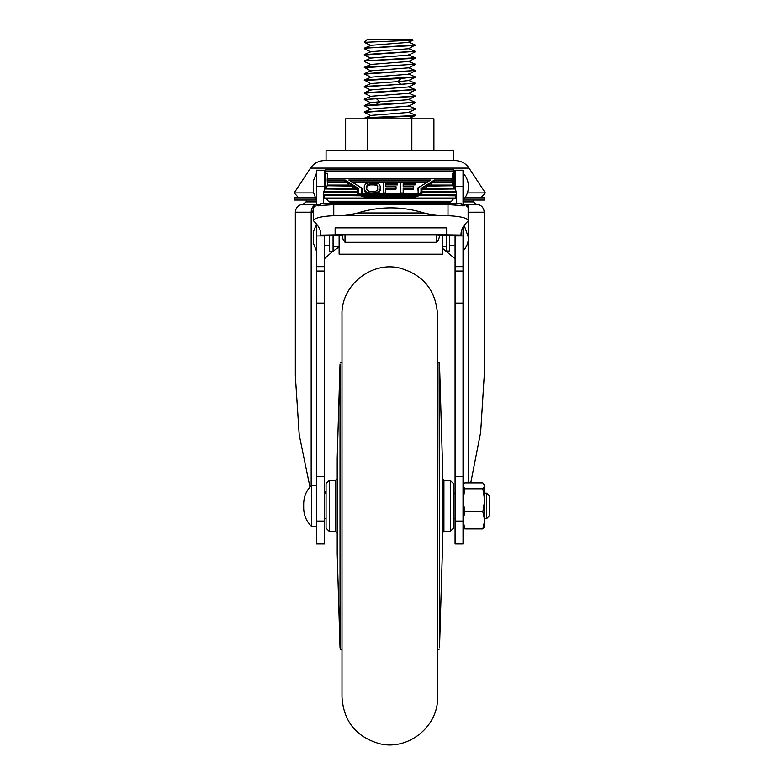 <?xml version="1.0" encoding="UTF-8"?>
<svg xmlns="http://www.w3.org/2000/svg" width="784" height="784" viewBox="0 0 784 784"><rect width="100%" height="100%" fill="white"/><g stroke="black" fill="none" stroke-linecap="round" stroke-linejoin="round"><path stroke-width="1.18" d="M437.55 544.998L437.55 314.786C435.924 290.413 423.38 274.851 399.909 268.089C371.43 260.886 340.991 285.415 341.991 314.786L341.991 697.025C343.568 721.172 355.956 736.705 379.152 743.604C407.739 751.17 438.57 726.572 437.55 697.025L437.55 544.998M455.073 518.645L453.475 518.645L453.475 528.2L453.475 483.601L450.29 480.416L443.92 480.416L442.323 478.828M439.52 364.08L439.52 647.721L442.323 553.68L442.323 458.121L439.52 364.08L439.138 362.561L437.55 362.561M439.52 647.721L439.138 362.561M329.251 531.385L329.251 480.416L326.066 483.601L326.066 528.2L329.251 531.385L335.621 531.385L337.208 532.973M340.021 647.721L340.021 364.08L337.208 458.121L337.208 553.68L340.021 647.721L340.403 649.24L341.991 649.24M340.021 364.08L340.403 649.24M486.599 493.165L489.784 496.35L489.784 515.46L486.599 518.645L486.599 493.165L484.688 493.165M316.511 530.092L316.471 526.603L311.728 526.603L311.728 485.198C306.485 490.284 303.8 496.478 303.682 503.789L303.682 505.327L303.682 503.789M326.066 493.165L324.468 493.165L326.066 493.165M324.468 491.333L326.066 492.528M464.883 488.795L482.846 488.795L484.688 485.845L482.846 482.885L464.883 482.885L463.413 484.532L463.03 485.845L464.883 488.795L463.03 500.3L464.883 511.815L482.846 511.815L484.688 500.3L482.846 488.795M484.306 484.532L484.688 526.603L482.846 528.916L484.688 520.37L482.846 511.815M463.03 526.603L464.883 528.916L482.846 528.916M464.883 528.916L463.03 520.37L464.883 511.815M298.616 197.833L294.216 192.923L310.493 168.109L469.048 168.109L485.325 192.923L467.401 192.923M480.925 197.833L485.325 192.923M313.345 192.923L294.216 192.923M316.432 200.057L294.686 200.057L294.686 197.833L314.805 197.833M463.109 200.057L484.855 200.057L484.855 197.833L464.922 197.833M326.066 160.24L326.066 150.685L453.475 150.685L453.475 160.24L326.066 160.24M463.03 204.252L476.476 204.252C481.19 204.83 483.767 207.486 484.218 212.209L468.371 212.219A7.967 6.625 -90 0 0 468.126 210.034M316.511 224.067L316.511 543.969L324.468 543.969L324.468 235.131M455.073 235.131L455.073 543.969L463.03 543.969L463.03 227.242M313.639 212.219L312.845 212.219A7.967 7.046 -90 0 1 313.639 208.564M484.218 212.209L484.218 375.742L480.661 432.298L470.753 482.885M309.954 487.04L299.204 434.787L295.323 375.742L295.323 212.209L311.17 212.209L311.17 485.747M324.468 189.297L324.468 170.197L316.511 170.197L316.511 204.487M463.03 204.487L463.03 170.197L455.073 170.197L455.073 188.993M463.07 526.672L463.03 530.092M324.468 258.72L332.259 251.791M333.073 251.164L339.119 246.96M442.637 248.42L455.073 258.72M324.468 476.466L316.511 476.466M324.468 521.066L316.511 521.066M455.073 521.066L463.03 521.066M455.073 476.466L463.03 476.466M365.736 118.835L364.286 118.835M368.098 118.835L408.493 118.835L415.255 115.552C416.833 116.62 362.708 117.678 364.286 118.737L364.286 118.276C362.708 117.208 416.823 116.15 415.255 115.091L408.493 112.21M364.393 112.465L364.286 111.906L415.255 108.721L408.493 105.83M371.008 109.26L364.286 105.536L371.048 102.645L379.77 101.753L376.261 98.598L364.286 99.627L371.008 102.89M364.286 112.367L415.255 108.721M364.286 99.627L415.255 95.981L408.493 93.09M408.493 99.46L415.255 102.351L376.261 104.507L379.77 101.753L408.533 99.705L415.255 95.981M364.286 105.997L415.255 102.351M364.413 93.355L364.286 92.796L415.069 89.484M364.433 86.995L364.286 86.426L400.938 84.368L398.047 81.614L371.048 83.535L364.286 86.426M364.286 93.257L415.255 89.611M371.018 83.78L364.286 80.046L415.255 76.861L408.493 73.98M415.089 83.124L400.938 84.368M364.286 86.887L415.255 83.241M371.008 77.41L364.286 73.676L415.255 70.491L408.493 67.61M415.255 77.332L408.523 80.595L398.047 81.614L400.938 78.469L415.255 76.861M371.008 71.03L364.286 67.306L415.108 64.229L408.542 61.475L415.108 58.33L364.286 60.936L415.255 57.751L408.484 54.87M364.286 74.147L415.255 70.491M408.493 61.24L415.108 64.229M364.286 67.777L415.255 64.121M364.433 55.145L364.403 54.478L371.048 51.685L408.533 48.745L415.255 45.011L364.286 48.196L415.255 45.482M415.089 51.274L364.286 54.566M364.286 55.037L415.255 51.381M415.255 109.182L408.533 112.445L371.048 115.385L364.286 118.276M415.255 102.812L408.533 106.075L371.048 109.025L364.286 111.906M364.286 105.536L376.261 104.507M376.261 98.598L415.255 96.442M415.255 90.072L408.523 93.335L371.048 96.275L364.286 99.166M415.255 83.702L408.523 86.965L371.057 89.905L364.286 92.796M364.286 80.517L400.938 78.469M415.255 70.962L408.533 74.225L371.048 77.165L364.286 80.046M415.255 64.592L408.533 67.845L371.038 70.795L364.286 73.676M408.542 61.475L371.048 64.425L364.286 67.306M415.255 51.852L408.523 55.115L371.057 58.055L364.286 60.936M413.001 40.229L364.354 42.326L367.471 39.2L412.07 39.2L413.031 40.17L408.533 42.365L371.048 45.315L364.286 48.196M408.503 42.13L415.255 45.011M409.003 118.835L407.984 118.835M433.905 150.685L433.905 118.835L345.636 118.835L345.636 150.685M367.706 118.835L367.706 150.685M411.835 118.835L411.835 150.685M316.511 251.105L313.326 243.138L313.326 231.995L316.511 224.028M316.511 200.136L313.326 192.178L313.326 181.026L316.511 173.068M325.585 171.265L325.585 169.883L453.956 169.883L453.956 171.265L325.585 171.265L325.585 188.993M421.939 192.59L456.651 192.59L456.621 194.795L421.841 194.795L421.939 192.227L456.621 192.227L456.66 203.36M451.692 180.055L434.375 180.055L434.679 180.928L452.329 180.928L452.329 178.821L451.692 178.595L452.339 185.093A19.11 9.702 0 0 0 452.437 185.759M452.329 182.525L432.219 182.888L452.329 182.888M325.585 173.333L327.663 173.333L327.663 178.507M327.545 185.759A19.11 9.702 0 0 0 327.643 185.093L327.212 180.928L327.849 178.595L327.212 178.821L327.212 180.928L344.862 180.928L344.862 182.437L327.663 182.437M452.329 180.33L452.329 173.333L453.956 173.333L453.956 171.265M453.956 188.63L453.956 173.333M453.701 188.327L425.751 188.327L427.319 186.122L452.829 185.769L453.701 188.327A19.11 9.702 0 0 0 454.289 188.993M456.102 191.561L421.939 191.561L421.939 190.032L422.419 189.356L455.288 189.003L456.102 191.561A22.295 11.319 180 0 1 456.366 192.227M456.621 194.795A22.295 11.319 180 0 1 456.464 195.598L455.259 198.029A22.295 11.319 180 0 1 454.602 198.832L453.083 199.058L451.604 201.263A22.295 11.319 180 0 1 450.163 202.066L446.723 202.125L444.636 203.36M456.082 195.461L419.812 195.461L455.916 195.824L419.852 195.471L415.569 196.853L363.972 196.853L359.689 195.471L323.527 195.598A22.295 11.319 180 0 1 323.371 194.795L323.361 192.237L357.602 192.237L323.361 192.227M453.524 198.705L325.389 198.832A22.295 11.319 180 0 1 324.723 198.029L323.9 195.471L360.63 195.824L323.91 195.461M326.458 198.705L328.388 201.263A22.295 11.319 180 0 0 329.829 202.066L333.259 202.125L335.356 203.36M323.322 203.36L323.331 192.59L357.602 192.227M323.625 192.227A22.295 11.319 180 0 1 323.88 191.561L324.703 189.003L357.122 189.356L324.703 189.003M325.703 188.993A19.11 9.702 0 0 0 326.291 188.327L327.153 185.769L352.222 186.122L327.153 185.769M327.212 178.821L452.329 178.821M333.259 202.125L446.723 202.125M329.829 202.066L450.163 202.066M328.388 201.263L451.604 201.263M361.855 188.062L348.841 180.055L361.414 187.993L361.414 193.472L418.127 193.472L418.127 187.993L430.7 180.055L417.686 188.062M418.127 187.993L417.49 188.434L418.127 187.993M417.49 189.944L417.49 188.434M418.127 193.472L417.49 193.697L418.127 193.472M361.414 193.472L362.051 193.697L361.414 193.472M362.051 188.434L361.414 187.993L362.051 188.434L362.051 193.383M421.939 190.483L420.988 188.513L420.988 192.021C420.626 193.775 418.715 194.746 415.255 194.932L364.286 194.932C360.826 194.746 358.915 193.775 358.553 192.021L358.553 188.513L357.602 190.483M358.553 188.513L345.166 180.055L344.862 180.928L357.916 189.169L357.916 192.57L357.916 190.679M434.532 182.525L434.679 180.928L421.625 189.169L421.625 194.079A6.37 3.234 180 0 1 421.008 195.461M426.604 182.437L352.937 182.437M430.808 184.887L429.416 185.759M426.084 187.866L424.291 188.993M452.329 182.437L434.679 182.437M355.25 188.993L353.457 187.866M350.125 185.759L348.733 184.887M358.553 192.021A0.637 0.549 180 0 0 357.916 192.57L357.916 194.079A6.37 3.234 180 0 0 358.533 195.461M421.625 190.679L421.625 192.57A6.37 3.234 180 0 1 415.255 195.804L364.286 195.804A6.37 3.234 180 0 1 357.916 192.57M385.718 184.906L397.625 184.906L397.625 182.466L383.337 182.466L383.337 192.982L385.718 192.982L385.718 188.062L396.038 188.062L396.038 186.719L385.718 186.719L385.718 184.906M385.718 189.16L396.038 189.16L396.038 188.062M403.182 184.906L415.079 184.906L415.079 182.466L400.8 182.466L400.8 192.982L403.182 192.982L403.182 188.062L413.491 188.062L413.491 186.719L403.182 186.719L403.182 184.906M403.182 189.16L413.491 189.16L413.491 188.062M377.388 192.305L377.388 193.383L378.966 192.511L380.162 190.502L380.162 186.053L378.966 184.034L373.811 182.466L368.656 182.692L365.481 184.034L364.286 186.053L364.286 189.405L365.481 191.414L367.069 192.305L370.636 192.982L375.801 192.756L378.966 191.414L380.162 189.405M364.286 189.405L364.687 191.619L367.03 193.383M326.291 188.327L353.78 188.327L351.673 185.769M323.88 191.561L357.602 191.561L357.602 190.032L356.573 189.003M323.371 194.795L357.7 194.795L357.602 192.59M432.219 182.888L430.661 185.093L452.339 185.093M327.643 185.093L348.88 185.093L346.773 182.535L327.663 182.535L346.802 182.525M385.718 186.719L385.718 183.809L397.625 183.809M403.182 186.719L403.182 183.809L415.079 183.809M379.76 191.619L379.76 190.522M378.966 192.511L378.966 191.414M375.801 193.383L375.801 192.756M368.656 193.383L368.656 192.756M367.069 193.383L367.069 192.305M365.481 192.511L365.481 191.414M364.687 191.619L364.687 190.522M422.968 189.003L455.288 189.003L422.939 188.993M427.868 185.769L452.829 185.769M327.663 182.888L346.773 182.535M324.723 198.029L455.259 198.029M377.78 186.053L375.399 184.034L369.048 184.034L366.667 186.053L366.667 189.405L369.048 191.414L375.399 191.414L377.388 190.296L377.78 186.053M377.388 185.151L377.388 186.249L376.594 184.485M377.388 186.249L377.78 189.405M367.069 185.151L366.667 189.405M367.863 184.485L367.069 186.249M369.048 184.034L369.048 185.132L367.863 185.583M370.636 183.809L370.636 184.906L369.048 185.132M373.811 183.809L373.811 184.906L370.636 184.906M375.399 184.034L375.399 185.132L373.811 184.906M376.594 185.583L375.399 185.132M341.824 235.131L343.265 239.845L345.009 242.305L436.747 242.305L438.491 239.845L439.932 235.131M442.637 235.131L442.637 254.183L339.119 254.183L339.119 235.131M352.124 204.242L429.632 204.242L333.768 204.595L333.768 215.737A318.529 63.367 0 0 1 336.16 215.649L445.596 215.649A318.529 63.367 0 0 1 447.997 215.737L447.997 204.595L461.208 205.545L461.208 203.36L449.653 204.644M313.639 207.711L313.639 205.526L315.148 205.526M446.625 234.73L446.625 227.879L446.625 234.73L437.149 234.73L461.041 235.073A318.529 63.367 0 0 1 461.021 234.347A318.529 63.367 0 0 1 467.617 221.529A24.529 4.88 180 0 0 468.126 220.539L468.126 205.555L466.607 205.526M468.117 205.575L468.117 207.711M438.099 235.073L461.041 235.073L461.1 233.191M313.639 205.555L313.639 220.539A24.529 4.88 0 0 0 314.139 221.529A318.529 63.367 0 0 1 320.734 234.347A318.529 63.367 0 0 1 320.715 235.073L320.656 233.191M342.775 235.073L320.705 235.131L344.607 234.73L335.131 234.73L335.131 227.879L335.131 234.73M332.102 204.644L320.548 203.36L320.548 205.545L318.637 205.849L315.148 204.487L315.148 206.682L314.443 206.956L313.639 205.526M468.117 205.526L467.313 206.956L466.607 206.682L466.607 204.487L463.119 205.849L450.8 204.644M468.126 220.539A24.529 4.88 180 0 0 447.997 215.737M313.639 220.539A24.529 4.88 0 0 1 333.768 215.737M446.625 227.879L335.131 227.879M330.956 204.644L320.548 205.545L333.768 204.595M447.997 204.595L429.632 204.242M445.596 215.649C434.434 215.071 428.613 214.208 424.075 212.983C401.947 206.172 379.809 206.172 357.68 212.983C353.104 214.228 347.028 215.09 336.16 215.649M315.148 204.487L320.548 204.487M461.208 204.487L466.607 204.487M437.149 234.73L344.607 234.73M320.548 203.36L461.208 203.36M449.653 235.131L449.653 250.998L446.468 250.998L446.468 235.131M333.073 235.131L333.073 251.791L329.251 251.791L329.251 235.131M443.92 480.416L443.92 531.385L450.29 531.385L450.29 480.416M329.251 480.416L335.621 480.416L335.621 531.385M472.987 200.057L473.487 201.909L463.03 201.909M316.511 201.909L306.054 201.909L303.065 204.252C298.351 204.83 295.774 207.486 295.323 212.209M316.511 204.252L303.065 204.252M315.148 204.918A7.967 6.625 90 0 0 314.198 205.526M313.639 206.016A7.967 6.625 90 0 0 311.17 212.219L312.845 212.219M468.371 482.885L468.371 239.257M468.371 235.876L468.371 212.219M324.468 186.582L316.511 186.582M324.468 235.935L316.511 235.935M324.468 266.648L316.511 266.648M324.468 271.039L316.511 271.039M324.468 303.114L316.511 303.114M455.073 303.114L463.03 303.114M455.073 271.039L463.03 271.039M455.073 266.648L463.03 266.648M455.073 235.935L463.03 235.935M455.073 186.582L463.03 186.582M468.45 237.562C468.371 242.766 466.568 247.274 463.03 251.105C466.568 247.283 468.381 242.775 468.45 237.562L464.216 225.4L468.45 237.532M468.45 186.602C468.371 191.796 466.568 196.314 463.03 200.136C466.568 196.323 468.381 191.806 468.45 186.602C468.371 181.408 466.568 176.89 463.03 173.068C466.568 176.88 468.381 181.398 468.45 186.602L468.45 186.572M430.7 180.055L348.841 180.055M345.166 180.055L327.849 180.055M434.375 180.055L420.988 188.513M428.995 180.928L350.546 180.928M364.286 194.932L364.286 196.853M415.255 194.932L415.255 196.853M420.988 192.021A0.637 0.549 0 0 1 421.625 192.57M326.497 198.705L453.485 198.705L326.477 198.695M357.68 212.983L424.075 212.983M345.009 234.583L345.009 242.305M436.747 242.305L436.747 234.583M443.92 531.385L442.323 532.973M439.138 649.24L437.55 649.24M450.29 531.385L453.475 528.2M340.403 362.561L341.991 362.561M335.621 480.416L337.208 478.828M316.511 485.198L311.728 485.198M455.073 493.165L453.475 493.165M303.682 506.474L303.682 508.022C303.8 515.323 306.485 521.517 311.728 526.603M303.682 505.327L303.682 508.022M486.599 518.645L484.688 518.645M326.066 518.645L324.468 518.645M463.03 485.198L463.413 484.532M469.048 168.109C465.667 163.248 461.002 160.73 455.073 160.563L324.468 160.563C318.539 160.73 313.874 163.248 310.493 168.109M306.554 200.057L306.054 201.909M473.487 201.909L476.476 204.252M364.374 55.115L371.018 58.29M364.384 48.755L371.018 51.93M364.384 42.385L371.008 45.55M415.167 58.3L409.601 60.966M408.523 61.485L410.11 60.721M371.018 64.67L364.374 61.485M408.493 48.5L415.138 51.293M415.138 83.143L408.493 80.35M371.018 90.15L364.384 86.975M371.008 96.52L364.374 93.335M408.493 86.72L415.138 89.513M371.018 115.63L364.384 112.455M409.111 118.835L408.493 118.58M324.468 245.372L329.251 245.372M449.653 245.372L455.073 245.372M324.468 178.801L325.585 178.801M453.956 178.801L455.073 178.801M452.015 178.507L327.526 178.507M417.803 193.383L361.738 193.383M351.702 185.759L327.144 185.759M356.602 188.993L324.684 188.993M452.838 185.759L427.839 185.759M333.073 246.215L339.119 246.215M442.637 246.215L446.468 246.215"/></g></svg>
